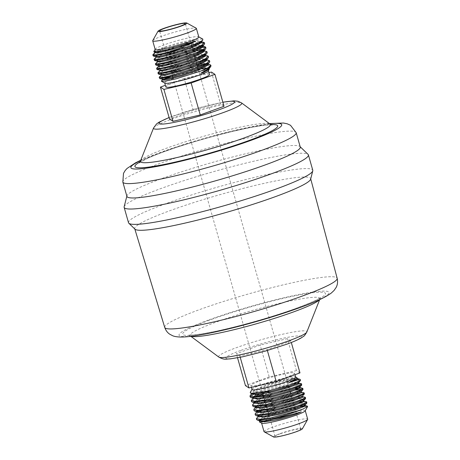 <?xml version="1.0" encoding="UTF-8"?>
<svg xmlns="http://www.w3.org/2000/svg" width="460" height="460" viewBox="0 0 460 460"><rect width="100%" height="100%" fill="white"/><g stroke="black" fill="none" stroke-linecap="round" stroke-linejoin="round"><path stroke-width="0.34" stroke-dasharray="2.3 1.72" d="M153.812 51.641L161.31 48.122L177.652 43.142L194.246 39.474L202.831 39.106M155.158 49.427A22.695 2.334 164.1 0 1 155.21 49.162A22.695 2.334 164.1 0 1 163.921 44.948A22.695 2.334 164.1 0 1 198.634 36.794A22.695 2.334 164.1 0 1 198.812 36.995M204.648 43.608L204.24 43.2M201.325 42.872L199.709 42.958M197.627 43.171L169.044 49.594L157.257 53.532L153.048 55.873M152.921 54.585L159.212 51.721L172.54 47.552L200.134 41.94M201.083 41.9L203.481 42.067M205.93 48.11L205.522 47.708M202.607 47.374L173.288 53.256L159.43 57.69L154.33 60.381M154.203 59.093L161.023 56.039L175.363 51.641L202.986 46.402M207.213 52.618L204.901 51.882L199.053 52.331L180.648 56.137L162.696 61.473L157.337 63.606L155.612 64.883M155.492 63.595L163.191 60.231L179.141 55.487L196.012 51.784L206.045 51.077M208.495 57.126L204.585 56.407L194.844 57.741L169.102 64.268M163.731 66.067L158.556 68.143L156.894 69.391M156.808 68.068L159.367 66.677M163.271 65.165L188.427 58.046L207.333 55.585M209.783 61.629L207.471 60.892L201.63 61.341L183.235 65.142L165.272 70.478L159.913 72.617L158.183 73.893M158.09 72.571L177.784 65.544L205.223 59.967M206.218 59.921L208.616 60.087M306.975 402.845L304.836 402.678L299.149 403.679L281.077 408.606L263.436 415.069L258.238 417.778L256.663 419.612M256.824 417.709L274.183 409.837L299.351 402.609M303.45 401.856L306.417 401.689M305.693 398.337L300.869 398.573L288.771 401.453L261.113 411.039M257.818 412.735L255.38 415.11M255.599 413.143L264.603 408.44L280.887 402.707L296.884 398.36L305.135 397.187M304.411 393.829L299.098 394.157L285.942 397.377L257.939 407.456M256.53 408.233L254.092 410.602M254.328 408.629L263.35 403.92L279.628 398.193L295.608 393.852L303.853 392.679M303.128 389.327L302.145 389.085M295.584 390.103L267.783 398.291L256.617 402.971L252.81 406.099M253.034 404.133L270.474 396.267L295.498 389.091M299.598 388.338L302.565 388.177M252.373 393.766L275.402 384.79L298.115 379.19A26.49 2.725 164.1 0 1 300.156 379.402M300.558 380.316L295.251 380.638L282.089 383.858L254.087 393.938M250.372 396.526L250.246 397.084M280.267 433.774A13.351 1.374 164.1 0 1 293.537 429.893A13.351 1.374 164.1 0 1 300.788 429.094A13.351 1.374 164.1 0 1 295.636 431.733A13.351 1.374 164.1 0 1 282.365 435.614A13.351 1.374 164.1 0 1 275.109 436.413A13.351 1.374 164.1 0 1 280.267 433.774M259.653 381.006A22.695 2.334 164.1 0 1 282.216 374.411A22.695 2.334 164.1 0 1 294.544 373.054A22.695 2.334 164.1 0 1 285.781 377.534A22.695 2.334 164.1 0 1 263.218 384.129A22.695 2.334 164.1 0 1 250.89 385.491A22.695 2.334 164.1 0 1 259.653 381.006M252.022 389.482A22.695 2.334 164.1 0 1 252.074 389.217A22.695 2.334 164.1 0 1 260.786 384.997A22.695 2.334 164.1 0 1 295.498 376.843A22.695 2.334 164.1 0 1 295.682 377.045M301.841 384.819L298.149 384.865L288.621 386.952L263.31 394.985M260.728 396.014L253.73 399.36L251.528 401.591M251.695 399.688L256.985 396.554M263.034 394.013L286.885 386.365L301.283 383.669M261.757 423.206A22.695 2.334 164.1 0 1 261.573 423.004A22.695 2.334 164.1 0 1 270.336 418.525A22.695 2.334 164.1 0 1 292.905 411.93A22.695 2.334 164.1 0 1 305.233 410.573A22.695 2.334 164.1 0 1 305.181 410.837M264.029 431.629A22.695 2.334 164.1 0 1 272.791 427.144A22.695 2.334 164.1 0 1 295.36 420.549A22.695 2.334 164.1 0 1 307.688 419.192M273.625 437A15.019 1.547 164.1 0 1 279.306 433.901A15.019 1.547 164.1 0 1 294.9 429.387A15.019 1.547 164.1 0 1 302.364 428.812M209.501 74.508A22.695 2.334 -15.9 0 0 197.173 75.871A22.695 2.334 -15.9 0 0 174.61 82.466A22.695 2.334 -15.9 0 0 165.847 86.946M164.893 83.156A22.695 2.334 164.1 0 1 164.709 82.955A22.695 2.334 164.1 0 1 173.472 78.47A22.695 2.334 164.1 0 1 196.035 71.881A22.695 2.334 164.1 0 1 208.363 70.518A22.695 2.334 164.1 0 1 208.311 70.782M159.367 77.09L173.138 71.771L197.288 65.757M203.768 64.733L208.121 64.423M210.306 67.252L208.725 65.4A26.49 2.725 164.1 0 1 210.979 65.849M208.725 65.4L200.307 66.24M197.564 66.723L171.816 73.232L162.621 76.487L159.465 78.401M152.755 40.543A22.695 2.334 164.1 0 1 161.466 36.323A22.695 2.334 164.1 0 1 196.173 28.175M135.039 229.212A91.459 9.407 164.1 0 1 134.734 228.729A91.459 9.407 164.1 0 1 170.045 210.651A91.459 9.407 164.1 0 1 261.044 184.058A91.459 9.407 164.1 0 1 310.655 178.618A91.459 9.407 164.1 0 1 310.649 179.187M128.518 222.726A95.789 9.85 164.1 0 1 165.502 203.803A95.789 9.85 164.1 0 1 260.739 175.973A95.789 9.85 164.1 0 1 312.771 170.24M124.148 206.758A95.789 9.85 164.1 0 1 161.132 188.456A95.789 9.85 164.1 0 1 253.874 161.195A95.789 9.85 164.1 0 1 308.073 154.37M126.925 196.414A90.12 9.269 164.1 0 1 126.931 195.839A90.12 9.269 164.1 0 1 161.719 178.618A90.12 9.269 164.1 0 1 248.969 152.973A90.12 9.269 164.1 0 1 299.96 146.55A90.12 9.269 164.1 0 1 300.265 147.039M207.443 68.327L209.058 68.661M161.5 80.73L162.432 80.08M170.275 76.877L201.733 68.822M297.125 377.74L295.544 377.62C290.484 377.804 271.555 382.864 260.09 387.372L250.217 392.512M298.115 379.19L299.466 379.034M259.515 420.791L278.599 412.718L302.116 406.531M224.026 106.283L220.541 103.995L193.286 110.365L169.516 119.031M290.875 340.969L287.391 338.675L260.136 345.052L236.365 353.717L239.85 356.005L267.105 349.634L290.875 340.969L291.312 342.493M211.445 72.065L220.541 103.995M208.966 72.64L184.19 78.436L193.286 110.365M184.19 78.436L165.376 85.295M299.972 372.899L296.487 370.605L287.391 338.675M267.358 350.508L267.105 349.634M240.218 357.299L239.85 356.005M237.532 357.811L236.365 353.717M296.487 370.605L269.232 376.981L260.136 345.052M269.232 376.981L245.462 385.647M241.023 350.342A39.255 4.036 164.1 0 1 293.888 336.306A39.255 4.036 164.1 0 1 286.218 344.339A39.255 4.036 164.1 0 1 233.352 358.374A39.255 4.036 164.1 0 1 241.023 350.342M218.828 357.086A45.896 4.721 164.1 0 1 236.308 347.708A45.896 4.721 164.1 0 1 283.486 334.023A45.896 4.721 164.1 0 1 306.826 332.022M191.061 336.294A67.585 6.952 164.1 0 1 190.319 335.944A67.585 6.952 164.1 0 1 216.062 322.126A67.585 6.952 164.1 0 1 285.539 301.973A67.585 6.952 164.1 0 1 319.913 299.029A67.585 6.952 164.1 0 1 319.464 299.719M211.341 319.493A74.227 7.63 164.1 0 1 311.293 292.957A74.227 7.63 164.1 0 1 296.798 308.142A74.227 7.63 164.1 0 1 196.845 334.679A74.227 7.63 164.1 0 1 211.341 319.493M209.185 319.775A77.97 8.015 164.1 0 1 314.18 291.904A77.97 8.015 164.1 0 1 298.954 307.855A77.97 8.015 164.1 0 1 193.959 335.731A77.97 8.015 164.1 0 1 209.185 319.775M164.726 327.411A89.648 9.217 164.1 0 1 199.335 309.689A89.648 9.217 164.1 0 1 288.535 283.624A89.648 9.217 164.1 0 1 337.168 278.288M122.831 182.051A90.12 9.269 164.1 0 1 157.625 164.249A90.12 9.269 164.1 0 1 247.221 138.063A90.12 9.269 164.1 0 1 296.171 132.67M140.639 160.552A78.436 8.067 164.1 0 1 161.167 152.179A78.436 8.067 164.1 0 1 269.709 123.786M140.472 160.971A67.585 6.952 164.1 0 1 166.52 148.206A67.585 6.952 164.1 0 1 231.386 129.105A67.585 6.952 164.1 0 1 270.072 124.056M140.012 161.908A74.227 7.63 164.1 0 1 163.593 151.857A74.227 7.63 164.1 0 1 270.957 124.608M153.559 127.978A45.896 4.721 164.1 0 1 171.246 119.312A45.896 4.721 164.1 0 1 215.291 106.34A45.896 4.721 164.1 0 1 241.563 102.913M169.102 117.593A39.255 4.036 164.1 0 1 174.173 115.661A39.255 4.036 164.1 0 1 222.881 102.275M154.767 52.716L154.658 51.629L163.909 47.938L181.303 43.16L196.742 40.434L201.273 41.676L201.054 41.935M156.055 57.218L155.94 56.137L165.192 52.44L182.585 47.667L198.024 44.936L202.561 46.184L202.337 46.437L202.613 46.063L202.176 45.948L202.659 46.115M157.579 60.398L166.474 56.948L183.868 52.175L199.456 49.433M203.216 49.519L203.619 50.945L203.895 50.565L203.464 50.45L203.941 50.617M158.625 66.228L158.51 65.147L167.762 61.456L185.15 56.678L200.589 53.952L205.125 55.194L204.901 55.447L205.2 55.142L204.746 54.958L205.223 55.125M159.907 70.731L159.792 69.655L169.044 65.958L186.438 61.186L201.871 58.454L206.408 59.702L206.183 59.955L206.459 59.576L206.028 59.461L206.505 59.627M161.19 75.239L161.075 74.158L170.327 70.466L187.72 65.688L203.159 62.962L207.903 63.658M162.472 79.747L162.357 78.666L171.609 74.968L189.002 70.196L204.441 67.465L208.978 68.712L208.754 68.965L208.949 68.597M154.79 52.693L164.18 48.875L181.568 44.102L197.006 41.371L201.371 41.607M156.072 57.195L165.462 53.383L182.85 48.611L198.289 45.879L202.699 46.069M157.337 61.72L157.176 61.18M158.039 61.226L166.744 57.891L184.138 53.113L196.857 50.686M201.808 50.289L203.981 50.577M158.642 66.211L168.026 62.393L185.42 57.621L200.859 54.889L205.263 55.085M159.925 70.713L169.309 66.901L186.702 62.123L202.141 59.397L206.546 59.587M161.891 74.744L170.597 71.403L187.985 66.631L200.704 64.199M205.66 63.808L207.834 64.095M166.819 77.665L189.273 71.133L201.992 68.707M259.67 420.699L259.98 420.319L259.704 420.699L260.136 420.814L259.486 419.635L268.416 414.816L285.487 408.911L300.604 405.059L304.233 404.587M258.388 416.197L258.692 415.817L258.399 416.122L258.853 416.306L258.204 415.127L267.133 410.308L284.205 404.409L299.322 400.551L302.945 400.079M257.571 411.803L256.921 410.625L262.89 407.065M266.334 405.605L282.923 399.901L298.04 396.048L302.41 396.02L302.565 396.566M255.84 407.146L256.128 406.801L255.852 407.18L256.283 407.296L255.639 406.117L264.569 401.298L281.641 395.399L296.757 391.541L301.127 391.517L301.288 392.064M254.535 402.678L254.846 402.299L254.57 402.678L255.001 402.787L254.351 401.614L263.281 396.79L280.353 390.891L295.469 387.032L299.098 386.561M253.253 398.17L253.564 397.791L253.287 398.17L253.719 398.285L253.287 396.853M256.438 394.801L261.999 392.288L279.07 386.383L294.187 382.53L297.815 382.059M251.971 393.668L252.275 393.288L251.999 393.662L252.436 393.777L251.787 392.598L260.716 387.78L277.788 381.88L295.544 377.62M259.463 420.842L268.686 415.754L285.758 409.854L300.322 406.099M258.33 416.179L267.404 411.251L284.47 405.346L299.592 401.494L302.99 401.028M257.105 411.688L266.116 406.743L283.188 400.844L298.304 396.986L302.548 396.56M255.806 407.129L264.833 402.235L281.905 396.336L297.022 392.478L301.266 392.052M254.483 402.667L263.551 397.733L280.623 391.828L295.188 388.079M253.201 398.159L254.903 396.767M259.308 394.484L279.341 387.326L293.905 383.571M251.913 393.651L260.987 388.723L278.053 382.818L293.175 378.965L297.43 378.54M300.788 429.094L295.343 409.969M295.073 409.032L290.645 393.478M290.208 391.949L198.277 69.224M197.995 68.235L197.719 67.269M197.259 65.653L196.995 64.716M196.713 63.733L193.142 51.198M192.861 50.215L192.13 47.633M191.578 45.707L185.276 23.587M275.109 436.413L266.587 406.49M266.305 405.507L263.465 395.531M262.735 392.972L173.104 78.321M172.534 76.308L159.597 30.906M295.015 374.704L294.544 373.054M251.419 387.36L250.89 385.491M319.683 299.621L320.718 297.465C317.705 299.707 309.534 303.312 296.211 308.28C274.585 316.216 242.822 325.381 219.27 330.481C207.581 333.011 198.755 334.5 192.792 334.949L188.387 334.995L190.825 336.323M126.931 195.839L126.851 196.15M269.462 123.602L231.42 131.135L176.824 146.7L140.754 160.264M271.998 125.005L267.593 125.051C261.636 125.499 252.81 126.989 241.12 129.519C223.071 133.509 204.188 138.615 184.466 144.837C168.383 149.977 155.911 154.56 147.05 158.596L139.334 162.794M222.858 102.189L196.115 108.6L169.079 117.507M207.471 64.463L207.765 64.153M303.692 400.528L303.83 401.068M299.822 387.032L300.006 387.556M298.54 382.524L298.695 383.042"/><path stroke-width="0.69" d="M302.116 406.531L307.28 406.094L307.602 406.542L302.743 409.124A26.49 2.725 164.1 0 1 297.62 411.131A26.49 2.725 164.1 0 1 271.762 418.721C277.34 417.87 289.742 415.167 297.045 413.086L301.237 411.872L296.821 413.85C288.546 416.737 280.824 418.916 273.648 420.405L259.388 421.9L259.515 420.791M198.783 36.875L202.831 39.106L202.751 40.21L198.392 42.809A26.49 2.725 164.1 0 1 193.269 44.815A26.49 2.725 164.1 0 1 167.411 52.405L156.877 54.792L152.772 54.901L154.79 52.693L154.612 52.17M167.411 52.405C172.77 50.767 184.748 46.563 191.665 43.148L195.609 41.061L168.015 49.594L154.106 52.049L153.812 51.641L155.123 49.312M186.76 23L196.173 28.175A22.695 2.334 164.1 0 1 196.357 28.37L198.812 36.995A22.695 2.334 164.1 0 1 190.049 41.475A22.695 2.334 164.1 0 1 167.486 48.07A22.695 2.334 164.1 0 1 155.158 49.427L152.703 40.808A22.695 2.334 164.1 0 1 152.755 40.543L158.027 31.188A15.019 1.547 164.1 0 1 163.794 28.393A15.019 1.547 164.1 0 1 186.76 23A15.019 1.547 164.1 0 1 181.085 26.099A15.019 1.547 164.1 0 1 165.485 30.613A15.019 1.547 164.1 0 1 158.027 31.188M152.772 54.901L153.329 56.057L168.711 53.101L193.327 45.022L198.392 42.809M154.054 59.409L154.612 60.559L169.999 57.603L194.614 49.525L204.205 44.545L204.648 43.608L204.372 42.636L201.94 45.005L194.338 48.559L168.222 57.034L158.033 59.317L154.054 59.409L154.203 59.093L156.072 57.195L160.425 57.195L175.542 53.337L192.613 47.437L201.543 42.619L201.371 41.607M204.24 43.2L201.325 42.872M199.709 42.958L197.627 43.171M200.134 41.94L201.083 41.9M200.893 41.44L204.372 42.642M155.336 63.911L155.9 65.067L171.281 62.111L195.897 54.033L205.488 49.047L205.93 48.11L205.654 47.144L203.222 49.513L195.621 53.061L169.498 61.542L159.315 63.825L155.336 63.917L158.039 61.226M205.522 47.708L202.607 47.374M202.986 46.402L204.763 46.569L205.654 47.144M156.894 69.391L172.563 66.614L197.179 58.535L206.77 53.555L207.213 52.618L206.937 51.646M203.464 50.45L206.937 51.652L204.505 54.015L196.903 57.569L170.781 66.05L160.597 68.327L156.618 68.419L156.808 68.068M157.901 72.921L158.464 74.077L173.845 71.122L198.461 63.043L208.058 58.063L208.495 57.126L208.219 56.154L205.787 58.523L198.185 62.071L172.063 70.552L161.874 72.835L157.901 72.921L158.09 72.571M169.102 64.268L163.731 66.067M159.367 66.677L163.271 65.165M204.746 54.958L208.219 56.154M159.189 77.429L159.746 78.585L175.122 75.63L199.749 67.545L209.34 62.566L209.783 61.629L209.501 60.662L207.075 63.032L199.473 66.579L173.345 75.06L163.156 77.343L159.189 77.429L159.367 77.09M205.223 59.967L206.218 59.921M206.028 59.461L209.507 60.662M302.743 409.124L297.562 410.929L271.003 417.847L260.59 419.347L256.387 418.646L258.692 415.817M255.105 414.144L255.38 415.11L256.266 415.679L272.722 413.753L296.556 407.393L306.826 403.161L306.705 401.879L304.083 403.564L296.28 406.421L269.727 413.339L259.308 414.839L255.105 414.144L255.599 413.143M256.387 418.646L256.663 419.612L257.548 420.187L271.762 418.721M299.351 402.609L303.45 401.856M302.99 401.028L306.699 401.873M253.816 409.636L254.092 410.602L254.984 411.177L271.44 409.245L295.268 402.885L305.543 398.653L305.417 397.371L302.795 399.056L294.992 401.919L268.439 408.831L258.02 410.331L253.816 409.636L254.328 408.629M261.113 411.039L257.818 412.735M302.41 396.02L302.548 396.56L305.417 397.371M301.127 391.517L301.288 392.064L304.135 392.863L301.513 394.553L293.71 397.411L267.151 404.328L256.737 405.829L252.534 405.128L252.81 406.099L253.702 406.669L270.158 404.742L293.986 398.383L304.411 393.829M257.939 407.456L256.53 408.233M251.252 400.625L251.528 401.591L252.413 402.166L268.876 400.234L292.704 393.875L302.973 389.643L302.853 388.361L300.225 390.046L292.428 392.909L265.863 399.826L255.449 401.321L251.252 400.62L253.564 397.791M302.145 389.085L295.584 390.103M252.534 405.128L253.034 404.133M295.498 389.091L299.598 388.338M295.188 388.079L299.978 387.55L302.853 388.361M293.905 383.571L298.695 383.042L301.283 383.669L301.57 383.853L298.942 385.543L291.145 388.401L264.58 395.318L254.173 396.819L249.97 396.117L250.407 395.18L252.373 393.766M298.115 379.19C301.57 378.718 298.454 379.845 288.759 382.57L297.252 378.045L297.413 378.54L300.156 379.402A26.49 2.725 164.1 0 1 300.368 379.638A26.49 2.725 164.1 0 1 290.306 384.807L300.409 380.633L300.368 379.638M254.087 393.938L250.372 396.526M249.97 396.123L250.246 397.089L251.131 397.659L267.593 395.732L291.421 389.367L301.691 385.135L301.57 383.858M180.124 26.226A13.351 1.374 -15.9 0 0 185.276 23.587A13.351 1.374 -15.9 0 0 178.026 24.386A13.351 1.374 -15.9 0 0 164.755 28.267A13.351 1.374 -15.9 0 0 159.597 30.906A13.351 1.374 -15.9 0 0 166.848 30.107A13.351 1.374 -15.9 0 0 180.124 26.226M295.015 374.704L295.682 377.045A22.695 2.334 164.1 0 1 286.919 381.53A22.695 2.334 164.1 0 1 264.351 388.119A22.695 2.334 164.1 0 1 252.022 389.482L251.419 387.36M263.31 394.985L260.728 396.014M256.985 396.554L263.034 394.013M307.602 406.542L305.181 410.837A22.695 2.334 164.1 0 1 296.47 415.052A22.695 2.334 164.1 0 1 261.757 423.206L259.388 421.9M305.262 410.688L307.688 419.192A22.695 2.334 164.1 0 1 307.636 419.457A22.695 2.334 164.1 0 1 298.925 423.677A22.695 2.334 164.1 0 1 264.212 431.825A22.695 2.334 164.1 0 1 264.029 431.629L261.608 423.125M307.636 419.457L302.364 428.812A15.019 1.547 164.1 0 1 296.596 431.606A15.019 1.547 164.1 0 1 273.625 437L264.212 431.825M164.743 83.07L165.847 86.946A22.695 2.334 -15.9 0 0 178.175 85.589A22.695 2.334 -15.9 0 0 200.738 78.993A22.695 2.334 -15.9 0 0 209.501 74.508L208.397 70.633M209.058 68.661L209.179 69.253L208.311 70.782A22.695 2.334 164.1 0 1 199.6 75.003A22.695 2.334 164.1 0 1 164.893 83.156L161.454 81.265L161.5 80.73L162.627 79.603L166.819 77.665M197.288 65.757L203.768 64.733M208.121 64.423L209.898 64.596L210.789 65.17L208.403 67.511L200.916 71.018L176.289 78.781L166.186 81.006L161.454 81.265M210.789 65.165L210.979 65.849A26.49 2.725 164.1 0 1 210.921 66.159A26.49 2.725 164.1 0 1 200.916 71.018M200.307 66.24L197.564 66.723M196.357 28.37A22.695 2.334 164.1 0 1 187.594 32.855A22.695 2.334 164.1 0 1 165.031 39.451A22.695 2.334 164.1 0 1 152.703 40.808M300.19 146.774L308.073 154.37A95.789 9.85 164.1 0 1 308.401 154.888L312.771 170.24A95.789 9.85 164.1 0 1 312.771 170.85L310.649 179.187A91.459 9.407 164.1 0 1 275.339 196.667A91.459 9.407 164.1 0 1 186.789 222.692A91.459 9.407 164.1 0 1 135.039 229.212L128.846 223.244A95.789 9.85 164.1 0 1 128.518 222.726L124.148 207.374A95.789 9.85 164.1 0 1 124.148 206.758L126.851 196.15M312.771 170.85A95.789 9.85 164.1 0 1 275.787 189.158A95.789 9.85 164.1 0 1 183.045 216.418A95.789 9.85 164.1 0 1 128.846 223.244M308.401 154.888A95.789 9.85 164.1 0 1 271.417 173.805A95.789 9.85 164.1 0 1 176.18 201.641A95.789 9.85 164.1 0 1 124.148 207.374M265.472 164.835A90.12 9.269 164.1 0 1 175.875 191.021A90.12 9.269 164.1 0 1 126.925 196.414L122.831 182.051A90.12 9.269 164.1 0 0 171.781 176.657A90.12 9.269 164.1 0 0 261.378 150.472A90.12 9.269 164.1 0 0 296.171 132.67L300.265 147.039A90.12 9.269 164.1 0 1 265.472 164.835M209.179 69.253L203.337 72.496L200.658 73.284L209.737 67.965L210.921 66.159M162.432 80.08L170.275 76.877M201.733 68.822L206.931 68.316L201.992 68.707M297.252 378.045L295.648 376.93M251.994 389.367L250.217 392.512L250.872 393.403L266.892 391.316L290.306 384.807M165.376 85.295L160.419 87.101L169.516 119.031L173 121.325L200.255 114.948L224.026 106.283L214.929 74.353L211.445 72.065L208.966 72.64M160.419 87.101L163.904 89.395L173 121.325M163.904 89.395L191.159 83.018L200.255 114.948M191.159 83.018L214.929 74.353M237.532 357.811L245.462 385.647L248.946 387.935L276.201 381.564L299.972 372.899L291.312 342.493M276.201 381.564L267.358 350.508M248.946 387.935L240.218 357.299M218.828 357.086C224.658 360.255 225.768 358.909 230.207 358.898L242.886 356.753L265.322 351.101L286.804 344.195C293.21 341.889 298.08 339.75 301.415 337.789L303.324 336.49C304.037 336.323 305.204 334.834 306.826 332.022A45.896 4.721 164.1 0 1 289.144 340.688A45.896 4.721 164.1 0 1 245.099 353.659A45.896 4.721 164.1 0 1 218.828 357.086L190.825 336.323M319.464 299.719A67.585 6.952 164.1 0 1 293.871 311.794A67.585 6.952 164.1 0 1 191.061 336.294M164.726 327.411C165.778 330.452 167.474 332.735 169.815 334.253L172.69 335.748C174.248 336.438 176.629 336.858 179.843 337.013C199.088 337.795 260.596 321.931 299.77 307.654C314.646 302.364 325.145 297.499 331.275 293.06L334.081 290.444L336.128 287.46C337.571 284.826 337.916 281.773 337.168 278.288A89.648 9.217 164.1 0 1 302.548 295.981A89.648 9.217 164.1 0 1 213.486 322.011A89.648 9.217 164.1 0 1 164.726 327.411L134.814 228.994M269.709 123.786A78.436 8.067 164.1 0 1 251.47 140.185A78.436 8.067 164.1 0 1 156.429 166.526A78.436 8.067 164.1 0 1 140.639 160.552M169.079 117.507L158.964 122.216L156.561 123.924L153.559 127.978A45.896 4.721 164.1 0 0 176.905 125.977A45.896 4.721 164.1 0 0 224.083 112.292A45.896 4.721 164.1 0 0 241.563 102.913L270.072 124.056A67.585 6.952 164.1 0 1 244.329 137.873A67.585 6.952 164.1 0 1 174.846 158.027A67.585 6.952 164.1 0 1 140.472 160.971L139.334 162.794M270.957 124.608A74.227 7.63 164.1 0 1 249.044 140.507A74.227 7.63 164.1 0 1 162.817 164.726A74.227 7.63 164.1 0 1 140.012 161.908M222.881 102.275A39.255 4.036 164.1 0 1 219.368 109.658A39.255 4.036 164.1 0 1 168.665 123.378A39.255 4.036 164.1 0 1 169.102 117.593M168.015 49.594L158.873 51.75L154.106 52.049M202.751 40.21L201.054 41.935L192.343 46.5L175.277 52.4L160.155 56.258L155.917 56.683L153.329 56.057M204.205 44.545L202.337 46.437L193.631 51.002L176.559 56.908L161.443 60.76L157.199 61.186L157.579 60.398M199.456 49.433L203.216 49.519M205.488 49.047L203.619 50.945L194.913 55.511L177.842 61.41L162.725 65.268L158.481 65.694L158.642 66.211L156.774 68.103M206.77 53.555L204.901 55.447L196.196 60.013L179.124 65.918L164.007 69.77L159.769 70.196L157.182 69.569M208.052 58.063L206.183 59.955L197.478 64.521L180.406 70.42L165.289 74.278L161.052 74.704L158.464 74.077M207.903 63.658L207.471 64.463L198.76 69.029L181.694 74.928L166.577 78.781L162.334 79.212L162.472 79.747L166.842 79.724L181.959 75.865L199.03 69.966L207.96 65.147L207.788 64.135M209.737 67.965L208.754 68.965L200.658 73.284M195.609 41.061L191.331 42.935L174.259 48.835L159.143 52.687L154.773 52.71M202.659 46.115L202.825 47.121L193.896 51.945L176.824 57.845L161.707 61.703L157.355 61.703M196.857 50.686L201.808 50.289M203.941 50.617L204.108 51.629L195.178 56.448L178.112 62.353L162.989 66.206L158.625 66.228M205.223 55.125L205.396 56.137L196.466 60.956L179.394 66.855L164.277 70.713L159.925 70.713L158.056 72.611M206.505 59.627L206.678 60.639L197.748 65.458L180.677 71.363L165.56 75.216L161.19 75.239L161.891 74.744M200.704 64.199L205.66 63.808M301.237 411.872L279.461 418.151L264.023 420.883L260.136 420.814L257.548 420.187M304.233 404.587L304.819 405.174L295.567 408.871L278.179 413.643L262.74 416.375L258.853 416.306L256.266 415.679M302.945 400.079L303.537 400.671L294.285 404.363L276.897 409.141L261.458 411.867L257.117 411.614M262.89 407.065L266.334 405.605M304.261 394.151L302.254 396.163L293.003 399.861L275.609 404.633L260.17 407.364L256.283 407.296L253.702 406.669M302.973 389.643L300.972 391.661L291.72 395.353L274.327 400.131L258.888 402.856L255.001 402.787L252.413 402.166M299.098 386.561L299.684 387.153L290.438 390.845L273.044 395.623L257.606 398.354L253.719 398.285L251.131 397.659M253.287 396.853L256.438 394.801M297.815 382.059L298.402 382.645L289.15 386.342L271.762 391.115L256.323 393.846L250.872 393.403M273.648 420.405L264.293 421.82L259.67 420.699M300.322 406.099L305.112 405.57L305.089 406.117L295.837 409.808L278.444 414.586L263.005 417.312L258.388 416.197M305.543 398.653L303.675 400.551L303.807 401.609L294.555 405.306L277.161 410.078L261.723 412.81L257.105 411.688M302.565 396.566L302.519 397.106L293.273 400.798L275.879 405.576L260.44 408.302L255.84 407.146M301.266 392.052L301.237 392.598L291.985 396.296L274.597 401.068L259.158 403.799L254.535 402.678M299.845 387.009L299.954 388.096L290.703 391.788L273.315 396.56L257.876 399.291L253.253 398.17M254.903 396.767L259.308 394.484M298.563 382.501L298.672 383.588L289.42 387.28L272.027 392.058L256.588 394.789L251.971 393.668M297.43 378.546L297.39 379.08L288.759 382.57M156.618 68.419L156.894 69.385M304.411 393.835L304.135 392.869M295.343 409.969L295.073 409.032M290.645 393.478L290.208 391.949M198.277 69.224L197.995 68.235M197.719 67.269L197.259 65.653M196.995 64.716L196.713 63.733M193.142 51.198L192.861 50.215M192.13 47.633L191.578 45.707M266.587 406.49L266.305 405.507M263.465 395.531L262.735 392.972M173.104 78.321L172.534 76.308M306.826 332.022L319.683 299.621M337.168 278.288L310.724 178.882M296.171 132.67L290.502 125.281L287.184 123.786L283.423 123.021L269.462 123.602M140.754 160.264L135.573 162.788L127.04 168.452L125.195 170.493L123.504 173.311L122.831 182.051M270.072 124.056L271.998 125.005M153.559 127.978L140.472 160.971M241.563 102.913L237.9 101.24L233.921 100.861L222.858 102.189M154.612 60.559L157.199 61.186L157.337 61.726M155.9 65.067L158.481 65.694M209.34 62.566L207.471 64.463M159.746 78.585L162.334 79.212M201.054 41.935L201.348 41.624M155.894 56.672L156.055 57.218M159.746 70.19L159.902 70.736M161.029 74.698L161.19 75.245M202.176 45.948L204.763 46.569M161.207 75.221L159.338 77.113M207.31 63.969L209.898 64.596M306.826 403.161L304.957 405.053M254.984 411.177L257.571 411.803M301.691 385.141L299.822 387.032M300.409 380.633L298.54 382.524M304.98 405.03L305.112 405.57L307.28 406.094M257.134 411.688L255.541 413.201M255.852 407.18L254.259 408.698M259.98 420.319L259.463 420.842M254.846 402.299L252.977 404.19M252.275 393.288L250.407 395.18"/></g></svg>
